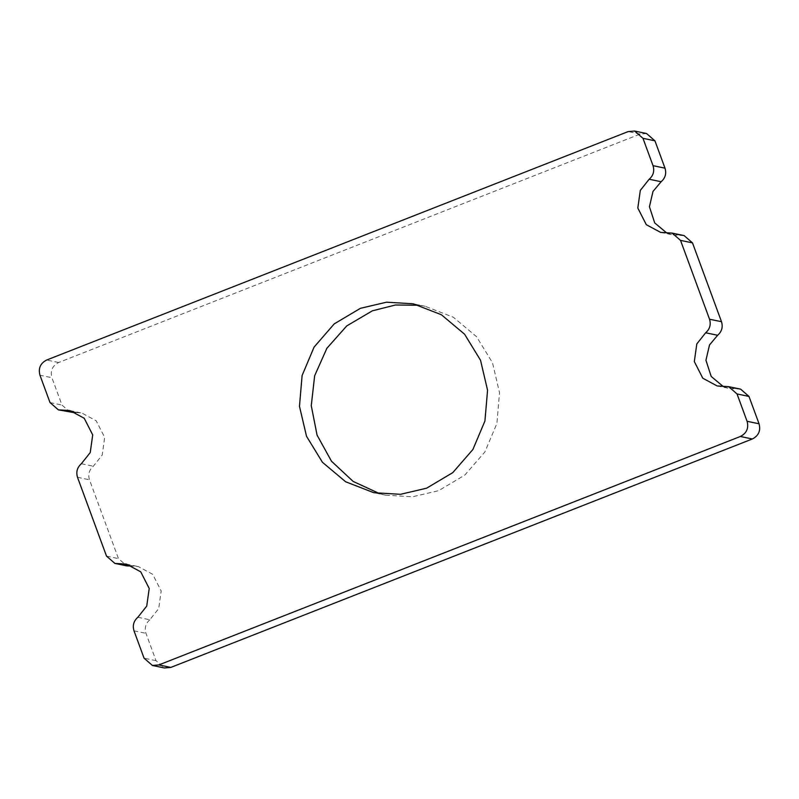 <?xml version="1.0" encoding="UTF-8"?>
<svg xmlns="http://www.w3.org/2000/svg" width="799" height="799" viewBox="0 0 799 799"><rect width="100%" height="100%" fill="white"/><g stroke="black" fill="none" stroke-linecap="round" stroke-linejoin="round"><path stroke-width="0.6" stroke-dasharray="4 3" d="M75.735 412.454L81.848 413.053L96.19 420.763L104.679 437.423L102.202 455.05L93.333 466.216C89.158 469.912 87.87 474.426 89.468 479.78L118.472 558.611L126.841 565.902M70.342 412.354L61.982 405.063L51.915 377.717L39.95 375.22M723.265 386.546L729.117 388.444L740.623 389.143M684.124 235.595L672.618 234.896L666.775 232.998M646.571 133.533L640.139 134.082L58.647 362.516C52.354 365.742 50.107 370.806 51.915 377.717M137.857 617.267L149.832 619.764L158.691 608.598L161.178 590.97L152.689 574.301L138.347 566.601L132.225 566.002M149.832 619.764C145.648 623.45 144.359 627.974 145.967 633.327L156.025 660.683L164.394 667.964M419.115 305.238L425.178 306.297L453.313 317.213L476.554 336.699L492.504 362.746L499.515 392.699L496.908 423.47L484.913 451.904L464.788 475.105L438.571 490.686L412.454 496.798L385.787 495.2L379.835 493.752M81.368 463.73L93.333 466.216M77.503 477.293L89.468 479.78M50.017 402.566L61.982 405.063M106.507 556.114L118.472 558.611M134.002 630.83L145.967 633.327M725.412 386.446L737.377 388.943M156.025 660.683L144.06 658.186M58.647 362.516L46.682 360.019M640.139 134.082L628.164 131.585M668.923 232.899L680.888 235.395M69.883 410.556L81.848 413.053M126.382 564.104L138.347 566.601M425.178 306.297L413.213 303.8M385.787 495.2L373.822 492.703M717.152 385.947L729.117 388.444M660.653 232.399L672.618 234.896"/><path stroke-width="1.2" d="M114.876 563.405L126.382 564.104L140.724 571.814L149.213 588.473L146.726 606.101L137.857 617.267C133.683 620.963 132.394 625.477 134.002 630.83L144.06 658.186L152.429 665.467L158.861 664.918L740.353 436.484C746.646 433.258 748.893 428.194 747.085 421.283L737.018 393.937L728.658 386.646L717.152 385.947L702.81 378.237L694.321 361.577L696.798 343.95L705.667 332.784C709.842 329.088 711.13 324.574 709.532 319.22L680.528 240.389L672.159 233.098L660.653 232.399L646.311 224.699L637.822 208.03L640.309 190.402L649.168 179.236C653.352 175.55 654.641 171.026 653.033 165.673L642.975 138.317L634.606 131.036L628.164 131.585L46.682 360.019C40.379 363.245 38.142 368.309 39.95 375.22L50.017 402.566L58.377 409.857L69.883 410.556L84.225 418.267L92.714 434.926L90.237 452.564L81.368 463.73C77.183 467.415 75.905 471.929 77.503 477.293L106.507 556.114L114.876 563.405L126.841 565.902L132.225 566.002M61.623 410.057L75.735 412.454M73.588 412.554L58.377 409.857M705.667 332.784L717.632 335.27L709.492 344.988L705.936 360.279L711.2 376.469L723.265 386.546M717.632 335.27C721.817 331.585 723.095 327.071 721.497 321.707L692.493 242.886L684.124 235.595L672.159 233.098M649.168 179.236L661.143 181.733L652.993 191.44L649.437 206.731L654.711 222.921L666.775 232.998M661.143 181.733C665.317 178.037 666.606 173.523 664.998 168.17L654.94 140.814L646.571 133.533L634.606 131.036M152.429 665.477L164.394 667.964L170.836 667.415L752.318 438.981C758.621 435.755 760.858 430.691 759.05 423.78L748.983 396.434L740.623 389.143L728.658 386.646M379.835 493.752L353.108 481.407L331.475 461.213L317.063 435.115L311.27 405.672L314.656 375.75L326.891 348.264L346.776 325.892L372.394 310.811L395.435 305.008L419.115 305.238M360.429 308.314L386.546 302.192L413.213 303.8L441.348 314.716L464.579 334.202L480.529 360.249L487.56 390.202L484.933 420.973L472.948 449.418L452.813 472.608L426.606 488.189L400.489 494.311L373.822 492.703L345.677 481.787L322.446 462.301L306.506 436.254L299.475 406.301L302.102 375.53L314.087 347.096L334.212 323.895L360.429 308.314M118.112 563.605L130.077 566.101M737.018 393.937L748.983 396.434M709.532 319.22L721.497 321.707M759.05 423.78L747.085 421.283M752.318 438.981L740.353 436.484M170.836 667.415L158.861 664.918M654.94 140.814L642.975 138.317M653.033 165.673L664.998 168.17M680.528 240.389L692.493 242.886"/></g></svg>
